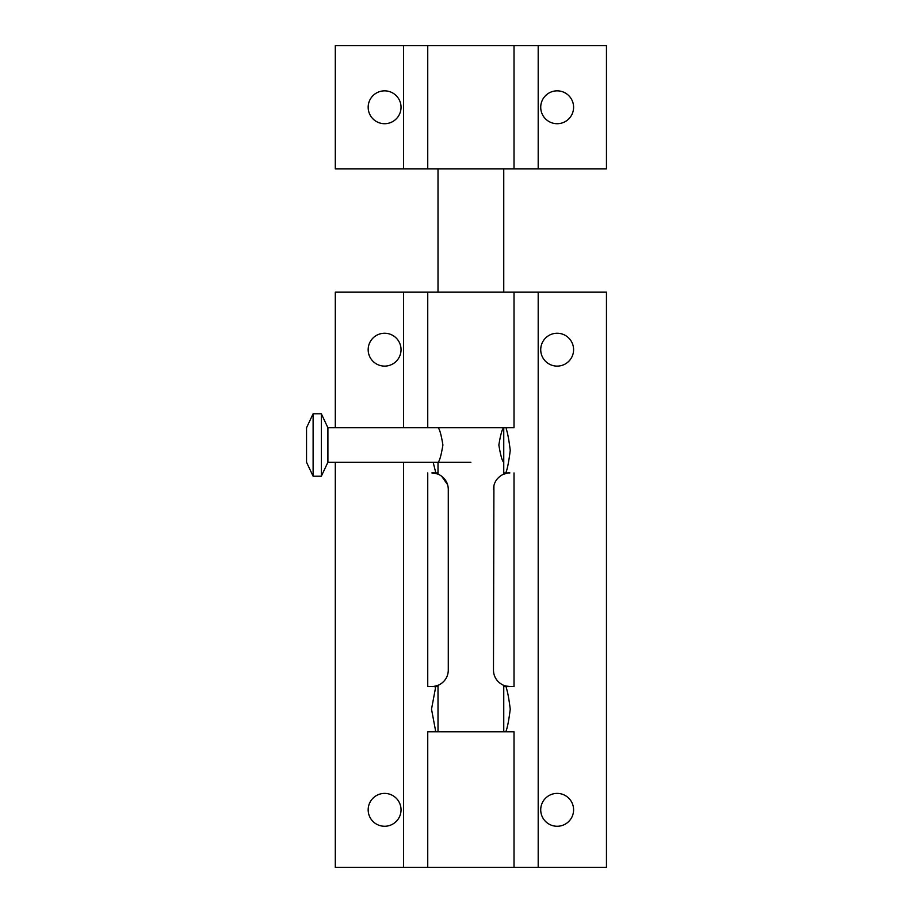 <?xml version="1.0" encoding="UTF-8"?>
<svg xmlns="http://www.w3.org/2000/svg" width="913" height="913" viewBox="0 0 913 913"><rect width="100%" height="100%" fill="white"/><g stroke="black" fill="none" stroke-linecap="round" stroke-linejoin="round"><path stroke-width="1.37" d="M557.158 333.245A16.434 16.434 0 0 0 540.724 349.679A16.434 16.434 0 0 0 557.158 366.113A16.434 16.434 0 0 0 573.592 349.679A16.434 16.434 0 0 0 557.158 333.245M557.158 793.397A16.434 16.434 0 0 0 540.724 809.831A16.434 16.434 0 0 0 557.158 826.265A16.434 16.434 0 0 0 573.592 809.831A16.434 16.434 0 0 0 557.158 793.397M384.601 793.397A16.434 16.434 0 0 0 368.167 809.831A16.434 16.434 0 0 0 384.601 826.265A16.434 16.434 0 0 0 401.035 809.831A16.434 16.434 0 0 0 384.601 793.397M384.601 333.245A16.434 16.434 0 0 0 368.167 349.679A16.434 16.434 0 0 0 384.601 366.113A16.434 16.434 0 0 0 401.035 349.679A16.434 16.434 0 0 0 384.601 333.245M514.019 867.35L427.741 867.35L427.741 731.77L514.019 731.77L514.019 867.35L538.191 867.35L538.191 292.16L335.299 292.16L335.299 427.741M507 686.576L506.213 687.706C507.594 691.495 508.929 698.65 510.241 709.173C508.929 719.695 507.582 726.851 506.213 730.64L507 731.77M507 427.741L506.213 428.87C507.594 432.659 508.929 439.815 510.241 450.337C508.929 460.86 507.582 468.015 506.213 471.804L507 472.934M503.748 686.576L509.911 686.576L504.912 685.8M509.534 472.934L503.748 472.934M427.741 292.16L427.741 427.741L514.019 427.741L514.019 292.16M432.226 686.576L431.849 686.576C435.798 687.352 448.055 682.787 448.283 670.142L448.283 489.368C448.078 476.791 435.843 472.147 431.849 472.934L432.226 472.934M438.012 686.576L427.741 686.576L427.741 472.934M434.337 473.117L435.627 473.368M441.572 476.118L447.598 484.677M439.427 684.727L435.912 686.062M514.019 472.934L514.019 686.576L509.911 686.576C505.916 687.363 493.682 682.719 493.477 670.142L493.91 485.625M502.698 474.6L506.761 473.242M505.848 473.448L504.684 473.79M509.911 472.934C505.962 472.158 493.705 476.723 493.477 489.368M438.114 474.178L434.314 473.117M435.501 686.165L437.601 685.537M427.741 867.35L335.299 867.35L335.299 462.252M438.012 731.77L438.012 685.378L433.538 686.496M438.012 472.934L431.849 472.934L436.277 473.539M538.191 867.35L606.46 867.35L606.46 292.16L538.191 292.16M434.759 472.934L435.547 471.804L433.15 462.252M434.759 731.77L435.547 730.64L431.518 709.173L435.547 687.706L434.759 686.576M438.012 427.741C439.541 428.768 441.173 434.508 442.908 444.973C441.173 455.473 439.541 461.236 438.012 462.252L438.012 474.132M503.748 462.252C502.218 461.225 500.586 455.484 498.852 445.019C500.586 434.497 502.218 428.745 503.748 427.741L503.748 474.132M306.54 462.252L306.54 427.741L313.113 413.772L313.113 476.221L306.54 462.252M470.88 462.252L327.904 462.252L321.33 476.221L321.33 413.772L313.113 413.772M321.33 476.221L313.113 476.221M327.904 462.252L327.904 427.741L321.33 413.772M470.88 427.741L327.904 427.741M557.158 90.844A16.434 16.434 0 0 0 540.724 107.278A16.434 16.434 0 0 0 557.158 123.712A16.434 16.434 0 0 0 573.592 107.278A16.434 16.434 0 0 0 557.158 90.844M384.601 90.844A16.434 16.434 0 0 0 368.167 107.278A16.434 16.434 0 0 0 384.601 123.712A16.434 16.434 0 0 0 401.035 107.278A16.434 16.434 0 0 0 384.601 90.844M538.191 168.905L538.191 45.65L606.46 45.65L606.46 168.905L427.741 168.905L427.741 45.65L335.299 45.65L335.299 168.905L403.569 168.905L403.569 45.65M514.019 168.905L514.019 45.65L427.741 45.65M538.191 45.65L514.019 45.65M427.741 168.905L403.569 168.905M403.569 867.35L403.569 462.252M403.569 427.741L403.569 292.16M438.012 292.16L438.012 168.905M503.748 731.77L503.748 685.378M503.748 292.16L503.748 168.905"/></g></svg>
